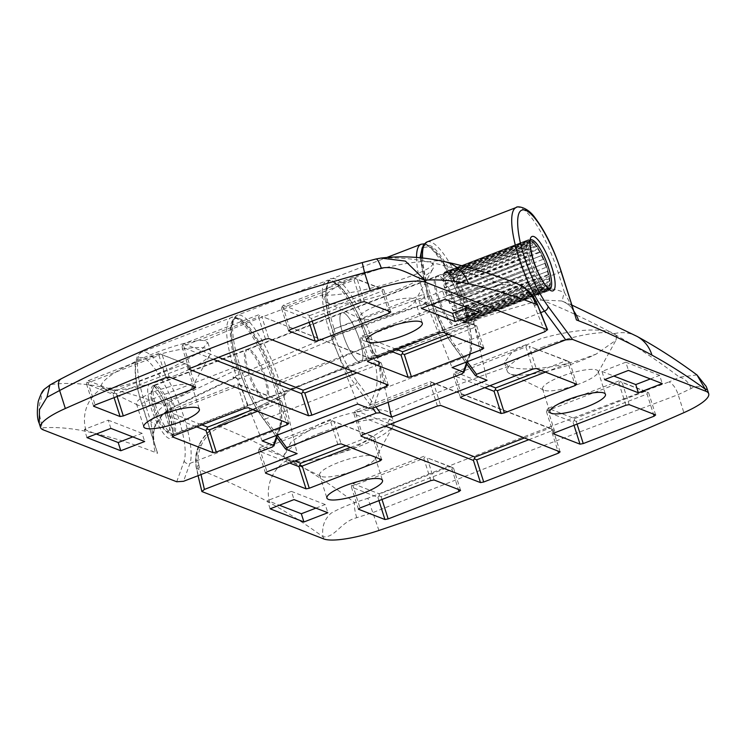 <?xml version="1.0" encoding="UTF-8"?>
<svg xmlns="http://www.w3.org/2000/svg" width="746" height="746" viewBox="0 0 746 746"><rect width="100%" height="100%" fill="white"/><g stroke="black" fill="none" stroke-linecap="round" stroke-linejoin="round"><path stroke-width="0.56" stroke-dasharray="3.73 2.8" d="M475.845 375.881L452.654 344.559C443.115 331.205 434.937 314.094 428.092 293.234C418.609 265.576 419.383 239.522 429.519 245.537C438.144 246.814 457.988 280.878 465.849 307.911A2.648 0.587 162.4 0 0 469.085 307.315L470.036 310.299A2.648 0.587 -17.6 0 1 466.8 310.895C469.066 317.46 471.416 321.498 473.85 323.009L487.073 380.246M285.932 449.241L262.751 417.919C253.211 404.556 245.024 387.444 238.188 366.584C228.705 338.926 229.479 312.872 239.606 318.887C248.241 320.165 268.084 354.238 275.945 381.262A2.648 0.587 162.4 0 0 279.181 380.674L280.011 383.304A2.648 0.587 -17.6 0 1 276.785 383.892C279.051 390.456 281.401 394.503 283.834 396.014L297.16 453.605M201.01 474.549L198.912 465.308A4.42 2.089 167.2 0 0 196.319 467.947A4.42 2.089 167.2 0 0 196.646 468.507L198.455 469.215C221.571 478.307 245.322 489.488 269.726 502.748C286.93 512.101 304.713 523.468 323.055 536.831C335.057 538.09 340.866 521.585 356.709 517.724L373.224 512.437L529.464 450.994L678.17 394.643L691.038 388.582C700.205 382.717 711.88 392.62 705.259 389.198M561.067 376.516A29.169 6.49 162.4 0 0 542.566 388.955A29.169 6.49 162.4 0 0 543.75 390.13A29.169 6.49 162.4 0 0 579.67 383.752A29.169 6.49 162.4 0 0 597.882 372.963A29.169 6.49 162.4 0 0 598.171 371.312A29.169 6.49 162.4 0 0 561.067 376.516M338.115 462.641A29.169 6.49 162.4 0 0 319.614 475.071A29.169 6.49 162.4 0 0 320.799 476.256A29.169 6.49 162.4 0 0 356.719 469.868A29.169 6.49 162.4 0 0 374.93 459.079A29.169 6.49 162.4 0 0 375.219 457.429A29.169 6.49 162.4 0 0 338.115 462.641M342.974 334.189A26.52 6.882 68.9 0 0 360.98 362.211A26.52 6.882 68.9 0 0 359.88 340.763A26.52 6.882 68.9 0 0 341.873 312.742A26.52 6.882 68.9 0 0 342.974 334.189A26.52 6.882 -111.1 0 1 341.873 312.742A26.52 6.882 -111.1 0 1 359.88 340.763A26.52 6.882 -111.1 0 1 360.98 362.211A26.52 6.882 -111.1 0 1 342.974 334.189M248.614 370.641A26.52 6.882 68.9 0 0 266.62 398.662A26.52 6.882 68.9 0 0 265.52 377.215A26.52 6.882 68.9 0 0 247.513 349.193A26.52 6.882 68.9 0 0 248.614 370.641M438.517 297.281A26.52 6.882 68.9 0 0 456.533 325.312A26.52 6.882 68.9 0 0 455.424 303.855A26.52 6.882 68.9 0 0 437.417 275.834A26.52 6.882 68.9 0 0 438.517 297.281M543.713 346.731A57.451 12.785 162.4 0 0 507.261 371.219A57.451 12.785 162.4 0 0 509.593 373.55A57.451 12.785 162.4 0 0 580.341 360.971A57.451 12.785 162.4 0 0 596.157 354.089L615.954 340.213L616.728 336.287A57.451 12.785 162.4 0 0 543.713 346.731M320.761 432.848A57.451 12.785 162.4 0 0 284.31 457.335A57.451 12.785 162.4 0 0 286.641 459.667A57.451 12.785 162.4 0 0 293.57 461.103C305.375 462.016 320.715 459.377 339.589 453.195A57.451 12.785 162.4 0 0 357.39 447.087A57.451 12.785 162.4 0 0 393.282 425.835A57.451 12.785 162.4 0 0 393.841 422.59A57.451 12.785 162.4 0 0 320.761 432.848M616.728 336.287L614.396 333.639L609.174 331.485C592.287 328.119 569.608 330.487 541.139 338.6L513.108 350.806L504.483 362.463L508.697 366.342C519.393 371.545 552.721 368.608 580.024 359.973L596.157 354.089M339.589 453.195L357.073 446.089L383.77 429.649L391.641 415.653L389.151 412.519C380.572 405.843 345.846 411.503 318.188 424.716L291.518 441.324L283.741 455.554L284.422 456.934L288.04 459.704L293.57 461.103M375.984 406.962L357.101 381.467C347.571 368.104 339.383 350.993 332.548 330.142C326.683 313.749 320.23 277.764 333.966 282.445C348.177 288.627 365.95 329.014 370.305 344.82C372.571 351.385 374.921 355.413 377.345 356.924L377.877 357.138L388.134 402.271M377.97 357.632L474.148 323.466M198.912 465.308C197.457 458.687 198.268 451.945 201.345 445.101C204.833 437.725 210.185 432.12 217.403 428.279L284.226 396.751M545.485 372.105L568.182 363.339L574.541 383.407M576.751 384.265L569.72 362.09L529.147 346.312L536.178 368.487M532.952 369.084L525.911 346.899L455.041 374.278L462.082 396.452M460.534 397.702L453.503 375.527L484.779 387.687M265.455 473.057L258.424 450.882L289.69 463.042M350.396 447.46L373.093 438.695L379.462 458.762M381.672 459.62L374.641 437.436L334.068 421.667L341.099 443.842M337.863 444.439L330.832 422.255L259.962 449.633L267.003 471.808M381.989 499.466L381.122 496.743L451.992 469.374L458.352 489.432M460.571 490.299L453.531 468.115L427.048 457.82L434.079 479.995M430.852 480.592L423.812 458.417L352.942 485.786L359.982 507.961M358.434 509.22L351.403 487.035L377.886 497.34L378.94 500.641M553.523 433.864L546.482 411.68L572.975 421.984L574.019 425.285M577.068 424.11L576.201 421.387L647.071 394.019L653.44 414.086M655.65 414.944L648.619 392.769L622.127 382.465L629.167 404.64M625.931 405.237L618.891 383.062L548.03 410.431L555.061 432.615M437.398 405.992L430.358 383.808L355.516 412.725L362.547 434.899M361.008 436.149L353.968 413.974L385.244 426.134M528.83 439.692L551.518 430.927L557.887 450.985M560.097 451.852L553.066 429.668L433.594 383.22L440.634 405.395M650.353 378.94L659.641 375.35L662.252 383.565M659.641 375.35L625.838 362.202L628.44 370.417M625.838 362.202L601.947 371.433L604.549 379.639M601.947 371.433L613.846 376.059M270.127 508.819L267.516 500.603L279.414 505.228M315.931 508.119L325.219 504.529L327.82 512.744M325.219 504.529L291.406 491.381L294.017 499.596M291.406 491.381L267.516 500.603M377.877 357.138L376.422 355.814L476.162 320.379L474.074 323.102M277.316 435.067L265.389 418.963L354.965 384.358A61.871 16.067 68.9 0 1 329.312 330.73A61.871 16.067 68.9 0 1 326.739 280.683A61.871 16.067 68.9 0 1 368.757 346.069L280.011 383.304C281.69 388.396 283.452 391.519 285.308 392.685A1837.65 1726.831 111.2 0 1 374.175 355.385C372.31 354.229 370.501 351.124 368.757 346.079A2.648 0.587 162.4 0 0 370.445 344.95A2.648 0.587 162.4 0 0 370.305 344.82L370.305 344.829C365.95 329.014 348.177 288.627 333.966 282.445C320.23 277.764 326.683 313.749 332.548 330.142C334.385 336.53 334.301 339.616 332.278 339.402L357.707 404.015M574.485 313.273L572.648 308.117L564.554 292.693C555.723 288.618 546.52 287.863 536.933 290.408L470.036 310.299C471.873 315.334 473.729 318.421 475.603 319.577L477.123 320.183M696.96 374.93L679.466 377.196C657.73 360.588 636.636 346.62 616.187 335.29M609.174 331.485C586.058 319.12 563.519 308.62 541.559 299.976L561.729 300.974L563.659 301.804C568.694 304.275 572.163 307.501 574.075 311.502M691.038 388.582C688.679 382.241 684.819 378.446 679.466 377.196L669.078 381.915C673.078 384.125 676.109 388.368 678.17 394.643L683.886 412.659M378.94 530.453L367.853 498.263C472.843 456.17 573.245 417.387 669.078 381.915M356.709 517.724C354.648 510.488 353.977 505.462 354.704 502.636L367.853 498.263M323.717 538.92L323.055 536.831C321.601 527.291 324.23 519.44 330.963 513.285C336.903 509.798 344.82 506.254 354.704 502.636C332.968 486.038 311.875 472.069 291.425 460.739M198.455 469.215C196.021 461.83 196.263 453.866 199.173 445.315C203.304 436.531 209.514 430.032 217.813 425.817L286.865 393.301L217.813 425.817L217.403 428.279M198.072 475.687L196.319 467.947C194.65 460.301 195.564 452.617 199.051 444.905C203.555 435.729 209.71 429.37 217.496 425.807M284.105 396.117L285.821 393.618M199.061 444.905L199.173 445.315C195.722 453.167 194.883 460.897 196.646 468.507L201.886 491.539M569.72 362.09L568.555 361.484L568.182 363.339M541.064 370.389L566.55 360.542L568.555 361.484M566.55 360.542L529.147 346.312M525.911 346.899L527.142 345.37M525.977 344.764L455.107 372.142L453.885 373.671L455.041 374.278M453.503 375.527L453.885 373.671M455.107 372.142L489.954 385.691M258.424 450.882L260.028 447.497L294.866 461.047M258.797 449.027L259.962 449.633M345.985 445.744L371.471 435.897L373.476 436.83L373.093 438.695M374.641 437.436L373.476 436.83M330.832 422.255L332.054 420.725L334.068 421.667M371.471 435.897L332.054 420.725M330.898 420.119L260.028 447.497M453.531 468.115L452.374 467.509L451.992 469.374M381.122 496.743L379.117 495.81L379.5 493.945L450.36 466.576L452.374 467.509M379.117 495.81L377.886 497.34M450.36 466.576L427.048 457.82M423.812 458.417L425.043 456.888M423.877 456.282L353.007 483.65L351.786 485.18L352.942 485.786M351.403 487.035L351.786 485.18M353.007 483.65L379.5 493.945M576.201 421.387L574.196 420.455L572.975 421.984M546.482 411.68L548.096 408.295L574.579 418.599L574.196 420.455M546.865 409.824L548.03 410.431M648.619 392.769L647.453 392.154L647.071 394.019M574.579 418.599L645.449 391.221L647.453 392.154M618.891 383.062L620.122 381.532L622.127 382.465M645.449 391.221L620.122 381.532M618.956 380.926L548.096 408.295M353.968 413.974L354.35 412.118L355.516 412.725M430.358 383.808L431.589 382.278L430.423 381.672L355.581 410.589L354.35 412.118M431.589 382.278L433.594 383.22M355.581 410.589L390.419 424.138M553.066 429.668L551.9 429.062L551.518 430.927M524.41 437.977L549.895 428.129L551.9 429.062M549.895 428.129L430.423 381.672M516.251 207.481A61.871 16.067 -111.1 0 1 558.269 272.868L564.554 292.693A8.84 3.012 115.3 0 0 563.594 301.776A8.84 3.012 115.3 0 0 563.659 301.804M276.458 436.746L280.431 425.714C282.986 417.061 281.083 402.392 274.752 381.728C266.891 354.704 247.047 320.631 238.412 319.353C228.285 313.339 227.511 339.383 236.995 367.051A2.648 0.587 162.4 0 0 233.759 367.638L234.71 370.622A2.648 0.587 -17.6 0 1 237.946 370.025C239.783 376.432 239.699 379.518 237.676 379.304L262.154 440.914M466.371 363.395L470.334 352.364C472.889 343.701 470.996 329.042 464.655 308.378L441.054 258.358L429.64 246.628L422.227 247.663M420.073 257.762L426.899 293.691A2.648 0.587 162.4 0 0 423.672 294.288L424.502 296.917A2.648 0.587 -17.6 0 1 427.738 296.321C429.584 302.717 429.491 305.813 427.477 305.599L452.067 367.564M173.566 398.653A29.169 6.49 162.4 0 0 191.787 387.864A29.169 6.49 162.4 0 0 192.076 386.214A29.169 6.49 162.4 0 0 154.972 391.417A29.169 6.49 162.4 0 0 136.462 403.856A29.169 6.49 162.4 0 0 137.646 405.031A29.169 6.49 162.4 0 0 173.566 398.653M396.518 312.537A29.169 6.49 162.4 0 0 414.739 301.748A29.169 6.49 162.4 0 0 415.028 300.097A29.169 6.49 162.4 0 0 377.924 305.3A29.169 6.49 162.4 0 0 359.413 317.74A29.169 6.49 162.4 0 0 360.598 318.915A29.169 6.49 162.4 0 0 396.518 312.537M454.23 304.321A26.52 6.882 -111.1 0 1 455.34 325.769A26.52 6.882 -111.1 0 1 437.324 297.747A26.52 6.882 -111.1 0 1 436.224 276.3A26.52 6.882 -111.1 0 1 454.23 304.321M264.326 377.672A26.52 6.882 -111.1 0 1 265.427 399.119A26.52 6.882 -111.1 0 1 247.42 371.098A26.52 6.882 -111.1 0 1 246.32 349.65A26.52 6.882 -111.1 0 1 264.326 377.672M174.247 375.872A57.451 12.785 162.4 0 0 210.13 354.62A57.451 12.785 162.4 0 0 210.698 351.375A57.451 12.785 162.4 0 0 137.618 361.633A57.451 12.785 162.4 0 0 121.803 368.505C107.853 376.553 100.99 382.493 101.232 386.316A57.451 12.785 162.4 0 0 103.498 388.452A57.451 12.785 162.4 0 0 174.247 375.872M397.198 289.756A57.451 12.785 162.4 0 0 433.081 268.504A57.451 12.785 162.4 0 0 433.65 265.259A57.451 12.785 162.4 0 0 424.39 261.492C413.032 261.977 397.693 264.616 378.371 269.409A57.451 12.785 162.4 0 0 360.57 275.507A57.451 12.785 162.4 0 0 324.118 300.004A57.451 12.785 162.4 0 0 326.45 302.326A57.451 12.785 162.4 0 0 397.198 289.756M101.232 386.316L103.209 387.827L107.89 388.293C123.276 386.913 144.537 380.068 171.664 367.741L198.837 352.83L207.92 342.619L204.311 340.642C194.734 338.982 163.439 348.298 137.301 360.635L121.803 368.505M378.371 269.409L360.253 274.519L331.728 285.205L321.918 293.066L323.857 294.465C331.196 297.234 365.652 290.716 394.615 281.624C421.77 272.971 434.452 266.714 432.652 262.844L429.565 261.771L424.39 261.492M433.65 265.259L432.652 262.844C452.99 267.432 473.934 273.838 495.475 282.063L497.787 285.587L427.495 306.186M331.989 339.747L237.62 379.611M107.89 388.293C128.554 392.937 149.834 399.474 171.729 407.894C164.969 411.195 159.56 416.744 155.485 424.53C153.005 430.116 152.408 435.944 153.685 441.996L157.602 453.316L155.345 452.44C131.613 443.217 108.599 436.214 86.322 431.43C70.963 428.148 56.407 426.936 42.643 427.794C35.463 404.155 41.944 400.863 41.282 396.685C41.422 392.76 44.629 388.703 50.905 384.507C66.739 382.512 83.655 383.323 101.661 386.95M39.221 423.346L42.643 427.794L43.305 429.882M544.832 331.737L534.406 305.692C531.497 298.577 526.788 293.029 520.279 289.066C513.136 284.916 505.639 283.76 497.787 285.587M244.884 408.276L237.843 386.102L166.983 413.47L174.014 435.655M172.475 436.904L165.435 414.729L196.711 426.889M257.417 411.298L280.114 402.532L286.473 422.6M288.693 423.458L281.652 401.283L241.079 385.505L248.12 407.689M483.772 348.112L476.741 325.927L436.168 310.15L443.199 332.334M439.963 332.921L432.932 310.746L362.062 338.125L369.102 360.299M367.554 361.549L360.523 339.374L391.79 351.534M452.505 335.952L475.193 327.186L481.562 347.244M361.073 302.251L354.033 280.067L283.172 307.445L290.203 329.62M288.665 330.87L281.624 308.695L308.107 318.99L309.161 322.3M312.21 321.125L311.343 318.402L382.213 291.024L388.582 311.091M390.792 311.949L383.752 289.774L357.269 279.48L364.309 301.654M195.713 387.305L188.673 365.13L162.19 354.826L169.221 377.01M165.985 377.597L158.954 355.422L88.084 382.801L95.124 404.975M93.576 406.225L86.545 384.05L113.028 394.345L114.082 397.655M117.131 396.471L116.264 393.757L187.134 366.379L193.494 386.447M356.952 372.86L379.649 364.095L386.008 384.153M388.228 385.02L381.187 362.836L261.715 316.388L268.756 338.563M265.52 339.16L258.489 316.975L183.637 345.892L190.678 368.067M189.13 369.317L182.099 347.142L213.365 359.302M110.865 428.381L108.263 420.166L84.373 429.388L86.974 437.604M84.373 429.388L96.271 434.013M132.779 436.895L142.076 433.314L144.677 441.529M142.076 433.314L108.263 420.166M479.1 312.35L476.498 304.135L442.686 290.987L445.297 299.202M442.686 290.987L418.795 300.209L421.406 308.424M418.795 300.209L430.694 304.834M467.21 307.725L476.498 304.135M331.756 339.197L332.073 335.318L232.845 377.243L236.24 377.746A2.648 2.49 -69 0 0 234.365 377.821L232.845 377.243M332.073 335.318L333.891 336.017C335.439 336.185 335.504 333.807 334.096 328.893L424.502 296.917C426.003 301.813 425.975 304.181 424.437 304.004A1837.65 1726.831 -68.8 0 0 333.891 336.017L334.46 336.045L333.546 336.866L332.408 330.021A2.648 0.587 162.4 0 0 332.548 330.142L332.548 330.142A2.648 0.587 162.4 0 1 332.408 330.021L332.408 330.021A2.648 0.587 162.4 0 1 334.087 328.883A61.871 16.067 -111.1 0 1 331.522 278.836A61.871 16.067 -111.1 0 1 373.541 344.223A61.871 16.067 -111.1 0 1 379.472 390.186L373.019 408.109M237.452 379.22L235.484 377.457M176.709 481.757L184.15 461.093C186.612 452.682 184.775 438.452 178.639 418.413C174.424 403.082 157.173 363.899 143.391 357.903C130.065 353.362 136.322 388.265 142.01 404.173L157.602 453.316L153.545 440.448L150.869 421.91C155.466 412.65 162.236 405.721 171.17 401.115L234.71 370.622C236.044 375.592 235.922 377.989 234.365 377.821A1837.65 1726.831 -68.8 0 0 171.729 407.894A8.84 2.089 -116.8 0 0 172.335 407.903L164.418 413.377C162.525 414.608 159.719 418.375 155.998 424.679L155.485 424.53M237.676 379.304A2.648 2.49 -69 0 0 236.24 377.746L234.365 377.821M49.889 384.992L60.529 379.155M362.248 262.601C253.398 292.507 152.986 331.299 61.023 378.959M375.9 259.002L375.667 259.067C391.501 257.072 408.416 257.883 426.423 261.501M516.064 283.219L495.475 282.063L422.879 303.408L426.031 304.042A2.648 2.49 -69 0 0 424.437 304.004L422.879 303.408M534.406 305.692L537.223 304.694M427.197 305.487L425.155 303.706M427.477 305.599A2.648 2.49 -69 0 0 426.031 304.042L424.437 304.004M165.435 414.729L165.817 412.864L166.983 413.47M237.843 386.102L239.074 384.572L237.909 383.966L167.048 411.335L165.817 412.864M239.074 384.572L241.079 385.505M167.048 411.335L201.886 424.884M253.006 409.582L278.482 399.744L280.496 400.677L280.114 402.532M281.652 401.283L280.496 400.677M278.482 399.744L237.909 383.966M476.741 325.927L436.168 310.15M475.575 325.321L475.193 327.186M432.932 310.746L434.153 309.217M432.997 308.611L362.127 335.989L360.905 337.518L362.062 338.125M360.523 339.374L360.905 337.518M362.127 335.989L396.965 349.529M448.085 334.236L473.57 324.389M281.624 308.695L282.007 306.839L283.172 307.445M354.033 280.067L355.264 278.538L354.098 277.932L283.238 305.31L282.007 306.839M355.264 278.538L357.269 279.48M283.238 305.31L309.721 315.605L308.107 318.99M311.343 318.402L309.338 317.46M309.721 315.605L380.581 288.236L382.595 289.168L382.213 291.024M383.752 289.774L382.595 289.168M380.581 288.236L354.098 277.932M158.954 355.422L160.176 353.893L162.19 354.826M188.673 365.13L160.176 353.893M187.507 364.524L187.134 366.379M86.545 384.05L86.928 382.194L88.084 382.801M159.019 353.287L88.149 380.665L86.928 382.194M116.264 393.757L114.259 392.816L113.028 394.345M88.149 380.665L114.632 390.96L114.259 392.816M114.632 390.96L185.502 363.591M381.187 362.836L380.022 362.23L379.649 364.095M352.532 371.144L378.017 361.297L380.022 362.23M378.017 361.297L261.715 316.388M258.489 316.975L259.711 315.446M182.099 347.142L182.472 345.286L183.637 345.892M258.545 314.84L183.702 343.757L182.472 345.286M183.702 343.757L218.541 357.306M272.691 446.863L279.144 428.941L189.96 463.387A61.871 16.067 68.9 0 0 184.029 417.424A61.871 16.067 68.9 0 0 142.01 352.037A61.871 16.067 68.9 0 0 144.584 402.085L150.869 421.91L155.998 424.679C153.76 429.211 153.107 434.685 154.04 441.11L154.04 441.11A8.84 2.499 -8.8 0 0 153.545 440.448M154.553 385.626A26.073 6.77 68.9 0 0 153.555 386.988A26.073 6.77 68.9 0 0 158.562 413.648A26.073 6.77 68.9 0 0 171.655 433.846A26.073 6.77 68.9 0 0 173.697 434.079A26.073 6.77 68.9 0 0 174.06 433.892A26.073 6.77 68.9 0 0 170.051 405.871A26.073 6.77 68.9 0 0 154.907 385.43A26.073 6.77 68.9 0 0 154.553 385.626M548.879 288.758A26.073 6.77 -111.1 0 1 548.73 288.944L465.122 321.237A26.073 6.77 -111.1 0 1 464.329 321.815A26.073 6.77 -111.1 0 1 464.199 321.862L547.806 289.569A26.073 6.77 -111.1 0 1 546.706 289.579L463.098 321.871A26.073 6.77 -111.1 0 1 461.727 321.265L545.335 288.972A26.073 6.77 -111.1 0 1 543.881 287.835L460.273 320.127A26.073 6.77 -111.1 0 1 458.603 318.346L542.211 286.054A26.073 6.77 -111.1 0 1 540.533 283.872L456.934 316.164A26.073 6.77 -111.1 0 1 455.107 313.376L538.715 281.083A26.073 6.77 -111.1 0 1 536.999 278.072L453.391 310.373A26.073 6.77 -111.1 0 1 451.6 306.858L535.208 274.565A26.073 6.77 -111.1 0 1 533.604 271.022L449.997 303.314A26.073 6.77 -111.1 0 1 449.195 301.384A26.073 6.77 -111.1 0 1 448.421 299.426L532.029 267.124A26.073 6.77 -111.1 0 1 530.695 263.403L447.096 295.696A26.073 6.77 -111.1 0 1 445.884 291.798L529.492 259.505A26.073 6.77 -111.1 0 1 528.56 255.953L444.952 288.254A26.073 6.77 -111.1 0 1 444.224 284.73L527.832 252.437A26.073 6.77 -111.1 0 1 527.403 249.416L443.795 281.708A26.073 6.77 -111.1 0 1 443.618 278.911L527.226 246.618A26.073 6.77 -111.1 0 1 527.329 244.418L443.721 276.71A26.073 6.77 -111.1 0 1 444.122 274.91L527.72 242.618A26.073 6.77 -111.1 0 1 528.355 241.462L444.747 273.754A26.073 6.77 -111.1 0 1 445.539 273.176A26.073 6.77 -111.1 0 1 445.679 273.129L529.287 240.827A26.073 6.77 -111.1 0 1 530.359 240.818L446.77 273.12A26.073 6.77 -111.1 0 1 448.141 273.726L531.749 241.424L531.404 240.221L447.796 272.514L448.141 273.726M449.596 274.864L449.325 273.717L532.933 241.424L533.203 242.571L449.596 274.864A26.073 6.77 -111.1 0 1 451.274 276.645L534.882 244.352L534.695 243.289L451.088 275.591L451.274 276.645M452.943 278.827L452.841 277.885L536.449 245.583L536.551 246.534L452.943 278.827A26.073 6.77 -111.1 0 1 454.762 281.615L538.37 249.323L538.36 248.511L454.752 280.804L454.762 281.615M456.487 284.618L456.561 283.965L540.169 251.672L540.095 252.325L456.487 284.618A26.073 6.77 -111.1 0 1 458.268 288.133L542.044 255.356L458.268 288.133M459.872 291.677L543.731 259.086L459.872 291.677A26.073 6.77 -111.1 0 1 460.683 293.607A26.073 6.77 -111.1 0 1 461.448 295.565L545.391 263.179L461.448 295.565M168.428 431.337A21.653 5.623 68.9 0 0 165.09 408.062A21.653 5.623 68.9 0 0 152.221 391.249A21.653 5.623 68.9 0 0 151.401 392.387A21.653 5.623 68.9 0 0 155.075 413.321A21.653 5.623 68.9 0 0 166.433 431.3A21.653 5.623 68.9 0 0 168.428 431.337M460.123 291.378A27.397 7.115 -111.1 0 1 460.972 293.411A27.397 7.115 -111.1 0 1 461.783 295.472M543.731 259.086A27.397 7.115 -111.1 0 1 544.58 261.119A27.397 7.115 -111.1 0 1 545.391 263.179M462.781 299.295L546.79 267.096L462.781 299.295A26.073 6.77 -111.1 0 1 463.993 303.193L548.058 271.19L463.993 303.193M464.917 306.737L465.429 307.212L549.037 274.92L548.524 274.444L464.917 306.737A26.073 6.77 -111.1 0 1 465.653 310.261L549.252 277.969L549.802 278.612L466.194 310.905L465.653 310.261M466.082 313.283L466.651 314.085L550.259 281.792L549.69 280.99L466.082 313.283A26.073 6.77 -111.1 0 1 466.259 316.08L549.867 283.788L550.436 284.73L466.837 317.022L466.259 316.08M466.157 318.281L466.726 319.335L550.334 287.042L549.755 285.979L466.157 318.281A26.073 6.77 -111.1 0 1 465.756 320.081L549.364 287.779L549.914 288.935L466.306 321.228L465.756 320.081M444.747 273.754L444.234 272.542L527.842 240.249L528.355 241.462M529.287 240.827L528.811 239.597L445.203 271.889A27.397 7.115 68.9 0 0 445.064 271.936A27.397 7.115 68.9 0 0 444.234 272.542M445.203 271.889L445.679 273.129M540.169 251.672A27.397 7.115 -111.1 0 1 542.044 255.356M536.449 245.583A27.397 7.115 -111.1 0 1 538.36 248.511M532.933 241.424A27.397 7.115 -111.1 0 1 534.695 243.289M446.77 273.12L446.36 271.88L529.968 239.578A27.397 7.115 -111.1 0 1 531.404 240.221M529.968 239.578L530.369 240.79M527.842 240.249A27.397 7.115 -111.1 0 1 528.672 239.643A27.397 7.115 -111.1 0 1 528.811 239.597M527.329 244.418L526.76 243.364A27.397 7.115 -111.1 0 1 527.17 241.471L527.72 242.618M527.403 249.416L526.835 248.614A27.397 7.115 -111.1 0 1 526.648 245.676L527.226 246.618M528.56 255.953L528.056 255.486A27.397 7.115 -111.1 0 1 527.291 251.784L527.832 252.437M530.695 263.403L530.303 263.31A27.397 7.115 -111.1 0 1 529.026 259.216L529.492 259.505M533.604 271.022L533.353 271.32A27.397 7.115 -111.1 0 1 531.702 267.227L532.029 267.124M536.999 278.072L536.915 278.734A27.397 7.115 -111.1 0 1 535.041 275.041L535.208 274.565M540.533 283.872L540.636 284.813A27.397 7.115 -111.1 0 1 538.724 281.895L538.715 281.083M543.881 287.835L544.151 288.982A27.397 7.115 -111.1 0 1 542.398 287.107L542.211 286.054M546.706 289.579L547.126 290.819A27.397 7.115 -111.1 0 1 545.68 290.185L545.335 288.972M465.122 321.237L465.644 322.449L549.252 290.147A27.397 7.115 -111.1 0 1 548.413 290.763A27.397 7.115 -111.1 0 1 548.273 290.809L547.806 289.569M549.252 290.147L548.73 288.944M550.334 287.042A27.397 7.115 -111.1 0 1 549.914 288.935M550.259 281.792A27.397 7.115 -111.1 0 1 550.436 284.73M549.037 274.92A27.397 7.115 -111.1 0 1 549.802 278.612M546.79 267.096A27.397 7.115 -111.1 0 1 548.058 271.19M527.17 241.471L443.572 273.763L444.122 274.91M443.721 276.71L443.152 275.656A27.397 7.115 -111.1 0 1 443.572 273.763M443.152 275.656L526.76 243.364M526.648 245.676L443.04 277.969L443.618 278.911M443.795 281.708L443.227 280.906A27.397 7.115 -111.1 0 1 443.04 277.969M443.227 280.906L526.835 248.614M527.291 251.784L443.683 284.086L444.224 284.73M444.952 288.254L444.448 287.779A27.397 7.115 -111.1 0 1 443.683 284.086M444.448 287.779L528.056 255.486M529.026 259.216L445.884 291.798M447.096 295.696L446.695 295.603A27.397 7.115 -111.1 0 1 445.418 291.509M446.695 295.603L530.303 263.31M531.702 267.227L448.421 299.426M449.997 303.314L449.745 303.613A27.397 7.115 -111.1 0 1 448.094 299.519M449.745 303.613L533.353 271.32M535.041 275.041L451.6 306.858M453.391 310.373L453.307 311.026A27.397 7.115 -111.1 0 1 451.433 307.333M453.307 311.026L536.915 278.734M538.724 281.895L455.125 314.187L455.107 313.376M456.934 316.164L457.028 317.106A27.397 7.115 -111.1 0 1 455.125 314.187M457.028 317.106L540.636 284.813M542.398 287.107L458.79 319.409L458.603 318.346M460.273 320.127L460.543 321.274A27.397 7.115 -111.1 0 1 458.79 319.409M460.543 321.274L544.151 288.982M545.68 290.185L462.082 322.477L461.727 321.265M463.098 321.871L463.518 323.111A27.397 7.115 -111.1 0 1 462.082 322.477M463.518 323.111L547.126 290.819M548.273 290.809L464.665 323.102L464.199 321.862M465.644 322.449A27.397 7.115 -111.1 0 1 464.814 323.055A27.397 7.115 -111.1 0 1 464.665 323.102M466.726 319.335A27.397 7.115 -111.1 0 1 466.306 321.228M466.651 314.085A27.397 7.115 -111.1 0 1 466.837 317.022M465.429 307.212A27.397 7.115 -111.1 0 1 466.194 310.905M463.182 299.388A27.397 7.115 -111.1 0 1 464.45 303.482M456.561 283.965A27.397 7.115 -111.1 0 1 458.436 287.658M452.841 277.885A27.397 7.115 -111.1 0 1 454.752 280.804M449.325 273.717A27.397 7.115 -111.1 0 1 451.088 275.591M446.36 271.88A27.397 7.115 -111.1 0 1 447.796 272.514M262.751 417.919A2.648 1.865 -36.5 0 0 263.002 418.571A2.648 1.865 -36.5 0 0 265.389 418.963A61.871 16.067 -111.1 0 1 239.736 365.335A61.871 16.067 -111.1 0 1 237.163 315.288A61.871 16.067 -111.1 0 1 279.181 380.674L368.757 346.069A2.648 0.587 162.4 0 0 370.445 344.941A2.648 0.587 162.4 0 0 370.305 344.829C376.627 365.475 378.52 380.134 375.984 388.806L368.934 408.379M467.22 361.707L455.293 345.612A61.871 16.067 -111.1 0 1 429.64 291.975A61.871 16.067 -111.1 0 1 422.581 258.023M427.066 241.928A61.871 16.067 -111.1 0 1 469.085 307.315L558.269 272.868A4.42 0.979 162.4 0 0 561.076 270.985M549.821 289.262A26.52 6.882 -111.1 0 1 549.69 289.327A26.52 6.882 -111.1 0 1 531.684 261.296A26.52 6.882 -111.1 0 1 530.583 239.848A26.52 6.882 -111.1 0 1 530.723 239.802M452.654 344.559A2.648 1.865 -36.5 0 0 452.915 345.221A2.648 1.865 -36.5 0 0 455.293 345.612L540.701 312.621M465.849 307.911L466.8 310.895M275.945 381.262L276.785 383.892M357.101 381.467A2.648 1.865 -36.5 0 1 354.965 384.358L372.646 408.239M377.019 355.814L375.928 355.385A2.648 2.49 111.5 0 0 374.175 355.385L375.993 356.103M275.684 435.692L263.002 418.571C253.267 404.947 244.949 387.575 238.049 366.463C232.743 349.538 230.495 336.082 231.288 326.105L233.339 318.728L237.163 315.288L326.739 280.683C327.224 279.703 335.094 278.454 345.09 292.311C354.984 305.944 363.433 323.494 370.445 344.941C370.874 348.009 375.891 356.252 375.993 355.413L375.928 355.385A2.648 2.49 111.5 0 1 377.345 356.924M473.85 323.009A2.648 2.49 111.5 0 1 475.603 319.577A1837.65 1726.831 111.2 0 1 541.559 299.976A8.84 2.48 74.6 0 1 536.933 290.408M614.396 333.639A35.36 32.656 118.5 0 1 636.963 336.353M269.726 502.748A35.36 32.656 118.5 0 1 288.04 459.704M217.813 425.817C239.466 434.377 261.66 444.747 284.422 456.934M199.173 445.315L201.345 445.101M283.834 396.014A2.648 2.49 111.5 0 1 285.308 392.685L286.865 393.301M508.697 366.342A1830.47 1720.08 -68.8 0 0 389.151 412.519M573.861 311.306A8.84 5.893 -29 0 1 573.161 310.383L573.161 310.383A8.84 5.893 -29 0 1 572.648 308.117M280.431 425.714A2.648 2.452 19.8 0 1 279.144 428.941A61.871 16.067 68.9 0 0 273.213 382.978A61.871 16.067 68.9 0 0 231.195 317.591A61.871 16.067 68.9 0 0 233.759 367.638L144.584 402.085A4.42 0.979 162.4 0 0 141.777 403.968A4.42 0.979 162.4 0 0 142.01 404.173M169.622 414.907C172.512 422.982 175.683 440.709 168.922 438.406C161.919 435.356 153.163 415.466 151.028 407.68C148.137 399.604 144.957 381.887 151.727 384.19C158.721 387.23 167.477 407.13 169.622 414.907M154.263 407.083A26.52 6.882 68.9 0 0 172.27 435.105A26.52 6.882 68.9 0 0 171.17 413.657A26.52 6.882 68.9 0 0 153.154 385.635A26.52 6.882 68.9 0 0 154.263 407.083M462.595 373.513L469.048 355.581A61.871 16.067 68.9 0 0 463.117 309.627A61.871 16.067 68.9 0 0 421.098 244.24M416.529 257.445A61.871 16.067 68.9 0 0 423.672 294.288L334.096 328.893A2.648 0.587 162.4 0 0 332.408 330.021C319.987 295.817 328.091 275.405 331.522 278.836L386.857 257.463M470.334 352.364A2.648 2.452 19.8 0 1 469.048 355.581L379.472 390.186A2.648 2.452 19.8 0 1 375.984 388.806M236.995 367.051L237.946 370.025M184.15 461.093A4.42 4.084 -160.2 0 0 189.96 463.387L183.507 481.31M426.899 293.691L427.738 296.321M333.891 336.017A2.648 2.49 -69 0 0 332.278 339.402M103.209 387.827A35.36 33.663 -77.9 0 0 86.322 431.43M155.494 447.208L154.04 441.11A8.84 2.499 -8.8 0 1 153.685 441.996A35.36 33.225 -68.8 0 0 155.345 452.44M444.084 261.529A35.36 33.663 -77.9 0 0 429.565 261.771M521.51 285.858L520.279 289.066M204.311 340.642A1830.47 1720.08 111.2 0 1 323.857 294.465M171.17 401.115A8.84 2.089 -116.8 0 1 172.335 407.903L234.981 377.83M465.588 362.342L452.915 345.221C443.171 331.588 434.853 314.225 427.962 293.113L421.005 257.855M542.566 388.955L549.858 411.951M319.614 475.071L326.907 498.067M266.62 398.662L455.34 325.769M456.533 325.312L549.69 289.327M543.75 390.13L509.593 373.55M320.799 476.256L286.641 459.667M504.483 362.463L507.261 371.219M283.75 455.554L284.31 457.335M391.641 415.653L393.841 422.59M598.171 371.312L605.463 394.317M375.219 457.429L382.521 480.433M247.513 349.193L436.224 276.3M376.422 355.814L476.162 320.379M437.417 275.834L530.583 239.848M571.884 305.077L561.729 300.974M597.882 372.963L615.954 340.213M374.93 459.079L393.282 425.835M561.766 300.992L563.594 301.776C567.939 303.678 571.128 306.541 573.161 310.383L574.784 314.197M276.971 437.436L280.543 427.542C283.312 417.974 281.428 402.747 274.892 381.849C267.945 360.579 259.561 343.123 249.742 329.48C240.016 315.698 231.577 316.425 231.195 317.591L142.01 352.037C141.376 351.804 139.847 353.166 137.404 356.122L135.194 363.535L135.194 373.821C135.996 382.567 138.187 392.62 141.777 403.968L155.448 447.068M265.427 399.119L172.084 435.216C170.843 433.696 175.991 440.159 169.482 414.785L163.262 399.436C160.94 393.888 154.87 386.018 152.949 385.673L246.32 349.65M466.884 364.085L470.446 354.182C473.216 344.624 471.341 329.396 464.795 308.499L459.443 293.495L451.684 276.151L439.646 256.13L432.605 248.194L426.283 244.231L424.371 243.821M192.076 386.214L199.369 409.218M415.028 300.097L422.32 323.093M191.787 387.864L210.13 354.62M414.739 301.748L433.081 268.504M207.92 342.619L210.698 351.375M321.918 293.066L324.118 300.004M136.462 403.856L143.764 426.852M359.413 317.74L366.715 340.736M137.646 405.031L103.498 388.452M360.598 318.915L326.45 302.326M334.46 336.045L424.978 304.051M154.907 385.43L445.539 273.176M173.697 434.079L464.329 321.815M166.433 431.3L171.655 433.846M151.401 392.387L153.555 386.988M445.064 271.936L528.672 239.643M464.814 323.055L548.413 290.763"/><path stroke-width="1.12" d="M198.072 475.687L201.886 491.539L323.717 538.92A53.031 11.805 162.4 0 0 378.94 530.453A883.917 196.739 162.4 0 0 536.626 473.579A883.917 196.739 162.4 0 0 683.886 412.659A53.031 11.805 162.4 0 0 708.7 393.702A53.031 11.805 162.4 0 0 705.921 391.286L572.518 339.411L548.04 306.345C538.789 293.374 530.844 276.775 524.214 256.54C518.517 240.641 512.26 205.728 525.585 210.269C539.377 216.275 556.619 255.458 560.843 270.789L574.485 313.273M586.962 406.747A29.169 6.49 -17.6 0 1 549.858 411.951A29.169 6.49 -17.6 0 1 568.368 399.52A29.169 6.49 -17.6 0 1 605.463 394.317A29.169 6.49 -17.6 0 1 586.962 406.747M364.011 492.864A29.169 6.49 -17.6 0 1 326.907 498.067A29.169 6.49 -17.6 0 1 345.417 485.637A29.169 6.49 -17.6 0 1 382.521 480.433A29.169 6.49 -17.6 0 1 364.011 492.864M465.588 362.342L475.389 375.583L487.073 380.246L391.519 417.154L380.292 412.79L375.984 406.962M372.646 408.239L376.217 413.06L380.292 412.79M376.217 413.06L286.632 447.656L277.316 435.067M286.632 447.656L285.932 449.241L285.485 448.933L275.684 435.692M285.932 449.241L297.16 453.605L204.404 489.432L201.01 474.549M201.886 491.539L204.404 489.432M540.701 312.621L544.477 311.166L565.72 339.859L572.518 339.411M565.72 339.859L476.545 374.305L467.22 361.707M475.845 375.881L476.545 374.305M574.541 383.407L575.213 385.514L504.343 412.892L497.312 390.708L545.485 372.105M484.779 387.687L494.076 391.305L501.116 413.48L504.343 412.892M501.116 413.48L460.534 397.702L462.082 396.452L532.952 369.084L536.178 368.487L576.751 384.265L575.213 385.514M289.69 463.042L298.997 466.66L306.028 488.835L265.455 473.057L267.003 471.808L337.863 444.439L341.099 443.842L381.672 459.62L380.134 460.869L309.264 488.238L302.233 466.064L350.396 447.46M306.028 488.835L309.264 488.238M458.352 489.432L459.023 491.549L388.153 518.918L381.989 499.466M378.94 500.641L384.927 519.514L388.153 518.918M384.927 519.514L358.434 509.22L359.982 507.961L430.852 480.592L434.079 479.995L460.571 490.299L459.023 491.549M574.019 425.285L580.006 444.159L553.523 433.864L555.061 432.615L625.931 405.237L629.167 404.64L655.65 414.944L654.102 416.193L583.241 443.572L577.068 424.11M580.006 444.159L583.241 443.572M385.244 426.134L473.44 460.431L480.471 482.606L361.008 436.149L362.547 434.899L437.398 405.992L440.634 405.395L560.097 451.852L558.558 453.102L483.706 482.009L476.675 459.834L528.83 439.692M480.471 482.606L483.706 482.009M628.44 370.417L662.252 383.565L638.362 392.788L604.549 379.639L628.44 370.417M327.82 512.744L303.939 521.967L270.127 508.819L294.017 499.596L327.82 512.744M388.134 402.271L391.519 417.154M573.702 310.793L576.434 319.931L578.682 320.808C602.423 330.04 626.836 341.472 651.929 355.115C669.227 364.533 687.01 375.891 705.259 389.198L696.96 374.93L706.21 386.465L707.394 389.589L705.259 389.198L705.921 391.286M379.462 458.762L380.134 460.869M653.44 414.086L654.102 416.193M557.887 450.985L558.558 453.102M638.362 392.788L635.76 384.572L650.353 378.94M613.846 376.059L635.76 384.572M279.414 505.228L301.328 513.752L303.939 521.967M301.328 513.752L315.931 508.119M497.312 390.708L495.307 389.776L495.68 387.92L541.064 370.389M495.307 389.776L494.076 391.305M489.954 385.691L495.68 387.92M294.866 461.047L300.601 463.275L298.997 466.66M302.233 466.064L300.218 465.131M300.601 463.275L345.985 445.744M390.419 424.138L475.043 457.046L473.44 460.431M476.675 459.834L474.661 458.902M475.043 457.046L524.41 437.977M422.227 247.663L420.073 257.762M537.223 304.694L535.572 304.051C512.539 295.192 490.187 288.45 468.525 283.797C453.242 280.524 438.685 279.312 424.847 280.16C411.923 275.983 397.376 264.951 381.327 268.15L364.57 272.7C309.702 287.779 256.652 305.207 205.43 324.995C154.217 344.783 105.606 366.612 59.624 390.494L46.989 397.292L39.482 409.563L39.221 423.346L40.526 427.467A53.031 11.805 162.4 0 0 43.305 429.882L176.709 481.757L183.507 481.31L272.691 446.863L273.39 445.287L273.894 445.987L276.971 437.436M535.572 304.051C533.306 296.61 528.616 290.548 521.51 285.858L521.547 285.877C528.905 290.353 534.229 296.61 537.512 304.648L547.592 329.825L425.509 282.249A53.031 11.805 162.4 0 0 370.286 290.716A883.917 196.739 162.4 0 0 212.601 347.589A883.917 196.739 162.4 0 0 65.34 408.51A53.031 11.805 162.4 0 0 40.526 427.467M162.264 414.422A29.169 6.49 -17.6 0 1 199.369 409.218A29.169 6.49 -17.6 0 1 180.868 421.649A29.169 6.49 -17.6 0 1 143.764 426.852A29.169 6.49 -17.6 0 1 162.264 414.422M385.216 328.305A29.169 6.49 -17.6 0 1 422.32 323.093A29.169 6.49 -17.6 0 1 403.819 335.532A29.169 6.49 -17.6 0 1 366.715 340.736A29.169 6.49 -17.6 0 1 385.216 328.305M276.458 436.746L273.39 445.287L262.154 440.914L357.707 404.015L368.934 408.379L373.019 408.109L462.595 373.513L463.294 371.928L463.807 372.627L466.884 364.085M466.371 363.395L463.294 371.928L452.067 367.564L544.832 331.737L547.34 329.629L537.39 304.76C534.164 296.666 528.877 290.362 521.51 285.858L516.064 283.219C491.605 273.819 467.611 266.592 444.084 261.529C422.525 256.829 401.469 255.682 380.917 258.079L375.9 259.002M196.711 426.889L206.008 430.507L213.048 452.682L172.475 436.904L174.014 435.655L244.884 408.276L248.12 407.689L288.693 423.458L287.145 424.716L216.284 452.085L209.244 429.91L257.417 411.298M213.048 452.682L216.284 452.085M391.79 351.534L401.096 355.152L408.127 377.327L367.554 361.549L369.102 360.299L439.963 332.921L443.199 332.334L483.772 348.112L482.233 349.361L411.363 376.73L404.332 354.555L452.505 335.952M408.127 377.327L411.363 376.73M309.161 322.3L315.148 341.174L288.665 330.87L290.203 329.62L361.073 302.251L364.309 301.654L390.792 311.949L389.244 313.208L318.383 340.577L312.21 321.125M315.148 341.174L318.383 340.577M114.082 397.655L120.069 416.529L93.576 406.225L95.124 404.975L165.985 377.597L169.221 377.01L195.713 387.305L194.165 388.554L123.295 415.932L117.131 396.471M120.069 416.529L123.295 415.932M386.008 384.153L386.68 386.269L311.828 415.177L304.797 393.002L356.952 372.86M213.365 359.302L301.561 393.599L308.602 415.774L311.828 415.177M308.602 415.774L189.13 369.317L190.678 368.067L265.52 339.16L268.756 338.563L388.228 385.02L386.68 386.269M120.787 450.752L86.974 437.604L110.865 428.381L144.677 441.529L120.787 450.752L118.185 442.537L132.779 436.895M421.406 308.424L445.297 299.202L479.1 312.35L455.219 321.573L421.406 308.424M286.473 422.6L287.145 424.716M481.562 347.244L482.233 349.361M388.582 311.091L389.244 313.208M193.494 386.447L194.165 388.554M96.271 434.013L118.185 442.537M430.694 304.834L452.608 313.357L455.219 321.573M452.608 313.357L467.21 307.725M46.989 397.292L49.889 384.992L60.519 379.155C152.398 331.513 252.959 292.656 362.23 262.601L364.57 272.7L370.286 290.716M65.34 408.51L59.624 390.494C57.74 384.33 58.207 380.479 61.023 378.959M381.327 268.15C378.977 261.492 377.094 258.461 375.667 259.067L362.248 262.601L375.667 259.067M425.509 282.249L424.847 280.16L405.432 261.109L380.917 258.079M201.886 424.884L207.621 427.113L206.008 430.507M209.244 429.91L207.239 428.978M207.621 427.113L253.006 409.582M404.332 354.555L402.318 353.623L401.096 355.152M396.965 349.529L402.7 351.767L402.318 353.623M402.7 351.767L448.085 334.236M304.797 393.002L302.792 392.07L303.165 390.205L352.532 371.144M302.792 392.07L301.561 393.599M218.541 357.306L303.165 390.205M531.749 241.424A26.073 6.77 -111.1 0 1 533.203 242.571M534.882 244.352A26.073 6.77 -111.1 0 1 536.551 246.534M538.37 249.323A26.073 6.77 -111.1 0 1 540.095 252.325M541.876 255.841A26.073 6.77 -111.1 0 1 543.48 259.375M545.056 263.273A26.073 6.77 -111.1 0 1 546.389 267.003M547.601 270.901A26.073 6.77 -111.1 0 1 548.524 274.444M549.252 277.969A26.073 6.77 -111.1 0 1 549.69 280.99M549.867 283.788A26.073 6.77 -111.1 0 1 549.755 285.979M549.364 287.779A26.073 6.77 -111.1 0 1 548.879 288.758M422.581 258.023A61.871 16.067 -111.1 0 1 427.066 241.928L423.252 245.378L421.192 252.745L421.005 257.855M548.04 306.345A4.42 3.105 143.5 0 1 544.477 311.166A61.871 16.067 -111.1 0 1 518.824 257.529A61.871 16.067 -111.1 0 1 516.251 207.481C516.027 206.204 527.03 205.635 535.712 218.727C545.624 232.165 554.073 249.584 561.076 270.985A4.42 0.979 162.4 0 0 560.843 270.789M533.231 260.046C535.367 267.833 544.123 287.723 551.126 290.772C557.887 293.075 554.716 275.358 551.826 267.282C549.681 259.496 540.925 239.606 533.931 236.557C527.161 234.253 530.341 251.971 533.231 260.046M530.723 239.802A26.52 6.882 -111.1 0 1 548.59 267.87A26.52 6.882 -111.1 0 1 549.821 289.262M696.997 374.958C676.613 359.917 656.601 347.049 636.963 336.353L636.963 336.353A35.36 32.656 118.5 0 1 651.929 355.115M573.861 311.306A8.84 5.893 -29 0 0 574.075 311.502A35.36 33.225 111.2 0 1 578.682 320.808M424.371 243.821L421.098 244.24A61.871 16.067 68.9 0 0 416.529 257.445M468.525 283.797A35.36 33.663 -77.9 0 0 444.084 261.529M516.073 283.219L521.566 285.895M549.69 289.327L545.457 285.196C540.822 278.92 536.794 270.584 533.362 260.168C530.126 247.56 529.259 240.753 530.76 239.736L530.583 239.848M707.394 389.589L708.7 393.702M516.251 207.481L427.066 241.928M636.963 336.353L571.884 305.077M574.737 314.085L561.076 270.985M39.221 423.346C37.113 418.963 36.796 411.615 38.279 401.301C43.091 387.845 42.942 390.829 49.889 384.992M380.87 258.079L375.779 259.021M386.857 257.463L421.098 244.24"/></g></svg>
